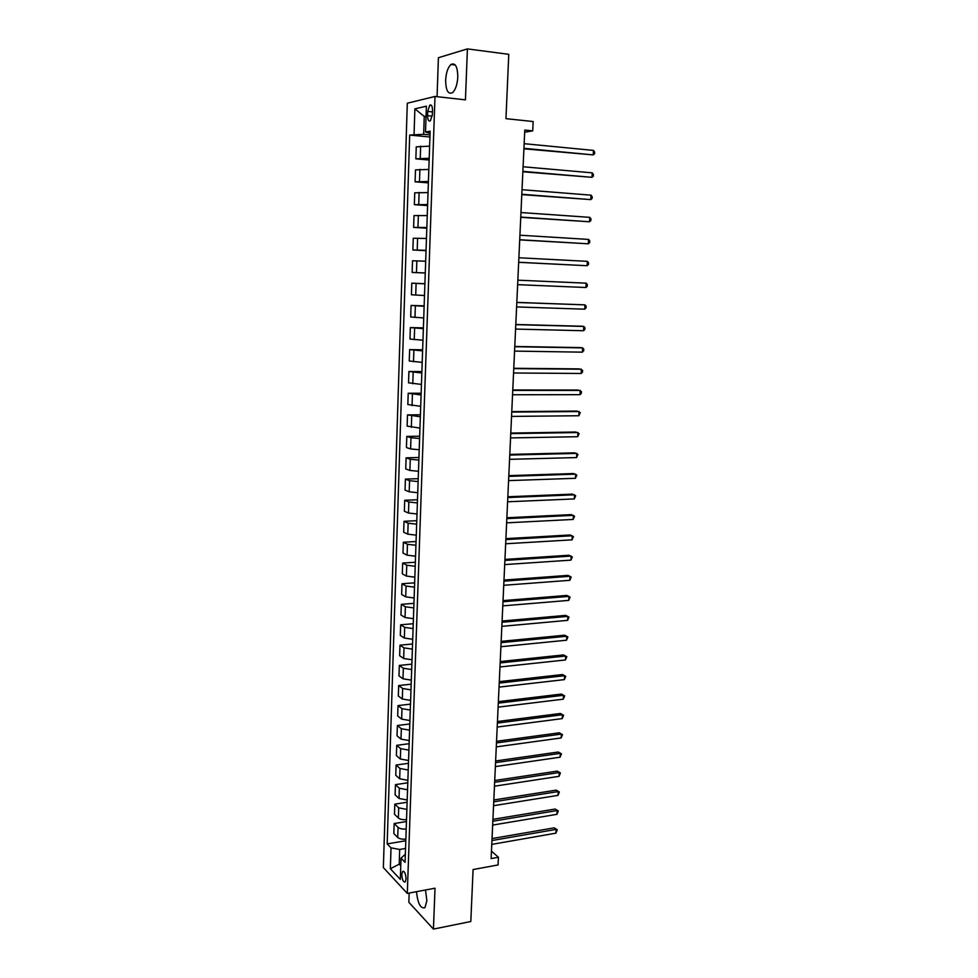 <?xml version="1.0" encoding="UTF-8"?>
<svg xmlns="http://www.w3.org/2000/svg" width="978" height="978" viewBox="0 0 978 978"><rect width="100%" height="100%" fill="white"/><g stroke="black" fill="none" stroke-linecap="round" stroke-linejoin="round"><path stroke-width="1.47" d="M416.469 891.691C417.814 903.623 420.638 908.953 424.941 907.67L426.885 900.75L425.479 890.004M457.802 76.993C457.582 66.638 455.308 62.47 450.956 64.475C447.887 67.396 446.115 72.653 445.638 80.22C445.834 90.514 448.132 94.67 452.508 92.665C455.54 89.78 457.301 84.56 457.802 76.993M406.053 878.965C405.687 873.525 404.537 871.031 402.594 871.471L401.787 874.454C402.141 879.858 403.303 882.364 405.247 881.936L406.053 878.965M409.159 893.073L408.841 902.266L433.437 929.1L470.809 921.508L473.083 869.54L498.059 864.955L498.425 857.266L491.469 851.117M407.3 103.216L383.364 867.596L407.3 893.415L435.002 96.455L407.3 103.216M435.002 96.455L465.442 99.854L467.411 48.9L438.413 57.726L437.056 96.688M467.411 48.9L508.768 54.328L505.956 118.656L533.157 121.541L532.717 130.881L524.783 130.074L491.115 858.586L498.425 857.266M427.728 111.419L427.582 115.648C427.692 119.939 428.621 121.651 430.381 120.795L432.362 114.622L432.508 110.355C432.41 106.076 431.481 104.353 429.733 105.208L427.728 111.419L432.459 111.92M426.066 116.052L424.256 116.443L423.657 134.316L409.684 135.062L387.178 843.892L405.797 840.762M414.061 134.23L414.88 108.851L426.396 106.186L425.516 132.054L430.063 133.363M405.332 854.259L401.029 858.171L405.063 862.327L430.137 131.174L425.516 132.054M401.029 858.171L400.32 879.393L390.344 868.745L391.017 847.853L387.178 843.892M433.437 929.1L435.014 888.207L407.3 893.415M524.685 132.201L532.717 130.881M426.041 116.626L424.256 116.443L414.88 108.851M400.833 863.916L399.207 864.197L400.772 865.836M430.014 134.94L423.657 134.316M405.54 848.464L399.696 849.454L399.207 864.197L390.344 868.745M409.684 135.062L429.941 137.006M429.623 146.162L416.249 146.847L415.858 158.839L429.146 160.013M405.858 839.124C402.19 839.43 399.489 838.88 397.728 837.461L393.841 833.574L394.171 823.537L406.457 821.557M406.53 819.625C402.85 819.919 400.136 819.381 398.376 818.011L394.476 814.234L394.806 804.136L407.117 802.241M407.203 800.016L399.024 798.439L395.112 794.796L395.442 784.637L407.789 782.828M407.875 780.31L399.672 778.769L395.748 775.248L396.078 765.04L408.462 763.317M408.559 760.493L400.332 759.001L396.383 755.591L396.726 745.334L409.134 743.696M409.232 740.566L400.992 739.111L397.031 735.835L397.374 725.517L409.806 723.965M409.929 720.529L401.652 719.123L397.679 715.969L398.022 705.59L410.491 704.136M410.613 700.382L402.313 699.025L398.327 695.994L398.669 685.566L411.176 684.197M411.31 680.126L402.985 678.805L398.987 675.908L399.33 665.419L411.86 664.135M412.007 659.759L403.657 658.487L399.647 655.712L399.99 645.174L412.545 643.989M412.716 639.282L404.342 638.047L400.308 635.419L400.65 624.808L413.242 623.719M413.413 618.695L405.026 617.509L400.968 615.003L401.322 604.343L413.951 603.34M414.134 597.986L405.711 596.849L401.64 594.477L401.995 583.756L414.648 582.839M414.843 577.167L406.396 576.066L402.313 573.829L402.667 563.059L415.357 562.24M415.564 556.225L407.092 555.174L402.997 553.083L403.352 542.24L416.066 541.519M416.286 535.162L407.789 534.171L403.669 532.203L404.024 521.311L416.775 520.687M417.007 513.988L408.486 513.047L404.354 511.225L404.721 500.259L417.496 499.746M417.74 492.704L409.195 491.8L405.051 490.125L405.405 479.098L418.217 478.682M418.474 471.286L409.904 470.442L405.736 468.902L406.102 457.814L418.951 457.496M419.207 449.758L410.613 448.951L406.432 447.557L406.799 436.42L419.672 436.2M419.953 428.095L407.129 426.102L407.496 414.892L420.418 414.782M420.699 406.31L407.838 404.525L408.205 393.254L421.151 393.242M421.457 384.415L408.547 382.814L408.914 371.481L421.897 371.579M422.215 362.386L409.256 360.992L409.635 349.598L422.643 349.794M422.973 340.222L409.978 339.048L410.344 327.581L423.388 327.887M423.731 317.936L410.699 316.97L411.066 305.442L424.146 305.857M424.501 295.527L411.42 294.769L411.799 283.168L424.904 283.706M425.271 272.984L412.141 272.434L425.271 273.021M412.141 272.434L412.533 260.771L425.687 261.212M426.053 250.307L412.875 249.977L426.041 250.686M412.875 249.977L413.266 238.253L426.457 238.473M426.836 227.507L413.621 227.397L426.811 228.204M413.621 227.397L414 215.6L427.252 215.588M427.618 204.561L414.354 204.671L427.594 205.6M414.354 204.671L414.745 192.813L428.034 192.58M428.413 181.492L415.1 181.822L428.364 182.874M415.1 181.822L415.491 169.891L428.829 169.438M429.208 158.277L415.858 158.839M424.904 283.816L411.799 283.168M424.134 306.297L411.066 305.442M423.364 328.657L410.344 327.581M422.606 350.87L409.635 349.598M421.848 372.973L408.914 371.481M421.09 394.941L408.205 393.254M420.344 416.787L407.496 414.892M419.599 438.511L410.98 437.728L406.799 436.42M418.853 460.1L410.271 459.281L406.102 457.814M418.119 481.579L409.562 480.711L405.405 479.098M417.386 502.936L408.853 502.007L404.721 500.259M416.665 524.171L408.144 523.206L404.024 521.311M415.931 545.284L407.447 544.269L403.352 542.24M415.21 566.286L406.75 565.223L402.667 563.059M414.501 587.167L406.066 586.054L401.995 583.756M413.792 607.937L405.381 606.776L401.322 604.343M413.083 628.585L404.696 627.387L400.65 624.808M412.374 649.123L404.012 647.876L399.99 645.174M411.677 669.551L403.339 668.255L399.33 665.419M410.98 689.869L402.667 688.524L398.669 685.566M410.283 710.065L401.995 708.683L398.022 705.59M409.599 730.163L401.335 728.732L397.374 725.517M408.914 750.138L400.674 748.671L396.726 745.334M408.229 770.016L400.014 768.5L396.078 765.04M407.545 789.784L399.354 788.231L395.442 784.637M406.872 809.442L398.706 807.84L394.806 804.136M406.2 829.002C402.533 829.295 399.819 828.757 398.058 827.364L394.171 823.537M391.017 847.853L399.696 849.454M523.915 148.803L593.206 154.903L523.939 148.301M593.463 150.404L594.636 152.03L594.538 153.827L593.206 154.903L593.463 150.404L524.147 143.68M522.851 171.773L591.983 177.324L522.875 171.358M592.228 172.849L593.401 174.426L593.304 176.211L591.983 177.324L592.228 172.849L523.083 166.761M521.8 194.61L590.749 199.61L521.812 194.28M590.993 195.16L592.179 196.688L592.081 198.473L590.749 199.61L590.993 195.16L522.02 189.708M520.748 217.312L589.538 221.774L520.761 217.079M589.783 217.348L590.956 218.827L590.859 220.6L589.538 221.774L589.783 217.348L520.968 212.532M519.709 239.879L588.328 243.803L519.709 239.732M588.56 239.414L589.746 240.857L589.648 242.605L588.328 243.803L588.56 239.414L519.917 235.209M518.67 262.324L587.118 265.723L518.67 262.263M587.362 261.346L588.536 262.752L588.438 264.488L587.118 265.723L587.362 261.346L518.878 257.764M585.92 287.508L587.24 286.261L587.338 284.525L586.164 283.168L517.839 280.185L586.164 283.168L585.92 287.508L517.643 284.659M516.812 302.483L584.966 304.855L584.722 309.182L516.604 306.933M516.812 302.398L584.966 304.855L586.14 306.175L586.042 307.899L584.722 309.182M515.785 324.659L583.78 326.432L583.548 330.735L515.589 329.073M515.797 324.488L581.58 326.212L583.78 326.432L584.954 327.703L584.856 329.427L583.548 330.735M514.77 346.701L582.595 347.887L582.362 352.166L514.562 351.09M514.783 346.456L580.419 347.606L582.595 347.887L583.768 349.122L583.67 350.821L582.362 352.166M513.756 368.62L581.421 369.219L581.189 373.474L513.56 372.985M513.768 368.29L579.245 368.889L582.595 370.417L582.497 372.117L581.189 373.474M512.753 390.418L580.26 390.442L580.027 394.672L512.545 394.757M512.765 390.002L578.096 390.051L581.433 391.591L581.335 393.278L580.027 394.672M511.751 412.08L579.098 411.542L578.866 415.748L511.555 416.408M511.775 411.604L576.947 411.09L580.272 412.655L578.866 415.748M510.748 433.633L577.949 432.533L577.717 436.714L510.553 437.924M510.785 433.071L575.798 432.019L579.11 433.596L577.717 436.714M509.758 455.063L576.8 453.401L576.568 457.57L509.562 459.33M509.795 454.415L574.661 452.838L577.961 454.44L576.568 457.57M508.78 476.372L575.651 474.159L575.431 478.303L508.584 480.614M508.817 475.65L573.524 473.535L576.824 475.149L575.431 478.303M507.802 497.557L574.526 494.807L574.294 498.927L507.606 501.787M507.839 496.775L572.399 494.122L575.687 495.76L574.294 498.927M506.824 518.633L573.389 515.345L573.169 519.44L506.628 522.839M506.861 517.765L571.274 514.611L574.551 516.262L573.169 519.44M505.858 539.587L572.264 535.773L572.044 539.844L505.663 543.768M505.907 538.646L570.162 534.978L573.426 536.641L572.044 539.844M504.892 560.431L571.152 556.079L570.932 560.125L504.709 564.587M504.941 559.416L569.062 555.235L572.313 556.922L570.932 560.125M503.939 581.152L570.04 576.286L569.819 580.309L503.743 585.284M503.988 580.076L567.949 575.382L571.201 577.081L569.819 580.309M502.985 601.763L568.939 596.384L568.719 600.394L502.79 605.871M503.034 600.614L566.861 595.431L570.088 597.142L568.719 600.394M502.044 622.265L567.839 616.372L567.619 620.358L501.848 626.348M502.093 621.042L565.761 615.37L568.988 617.094L567.619 620.358M501.091 642.644L566.739 636.25L566.531 640.211L500.907 646.715M501.152 641.36L564.685 635.199L567.9 636.947L566.531 640.211M500.161 662.925L565.651 656.03L565.443 659.967L499.978 666.959M500.223 661.556L563.597 654.918L566.812 656.69L565.443 659.967M499.232 683.084L564.575 675.7L564.355 679.624L499.037 687.106M499.293 681.654L562.533 674.539L565.724 676.324L564.355 679.624M562.533 674.539L565.724 676.324M498.303 703.145L563.499 695.272L563.279 699.172L498.12 707.143M498.377 701.642L561.458 694.062L564.648 695.859L563.279 699.172M561.458 694.062L564.648 695.859M497.374 723.084L562.423 714.735L562.216 718.61L497.191 727.07M497.447 721.519L560.394 713.475L563.572 715.285L562.216 718.61M560.394 713.475L563.572 715.285M496.457 742.925L561.36 734.099L561.152 737.95L496.286 746.886M496.543 741.3L559.343 732.791L562.509 734.612L561.152 737.95M559.343 732.791L562.509 734.612M495.553 762.657L560.308 753.353L560.088 757.192L495.369 766.593M495.626 760.97L558.291 752.009L561.445 753.842L560.088 757.192M558.291 752.009L561.445 753.842M494.648 782.29L559.245 772.51L559.037 776.336L494.465 786.202M494.721 780.53L557.252 771.116L560.394 772.962L559.037 776.336M557.252 771.116L560.394 772.962M493.743 801.801L558.206 791.569L557.998 795.371L493.56 805.701M493.829 799.98L556.213 790.126L559.343 791.997L557.998 795.371M556.213 790.126L559.343 791.997M492.851 821.227L557.154 810.53L556.947 814.319L492.667 825.09M492.936 819.344L555.174 809.038L558.304 810.921L556.947 814.319M555.174 809.038L558.304 810.921M491.958 840.542L556.127 829.393L555.92 833.158L491.775 844.393M492.044 838.586L554.147 827.853L557.264 829.747L555.92 833.158M554.147 827.853L557.264 829.747M420.259 158.191L420.662 146.101M419.489 181.346L419.892 169.316M418.731 204.353L419.122 192.409M417.973 227.238L418.364 215.356M417.215 249.989L417.606 238.18M416.457 272.605L416.848 260.857M415.711 295.099L416.102 283.412M414.978 317.459L415.357 305.845M414.232 339.684L414.623 328.143M413.498 361.787L413.89 350.307M412.777 383.767L413.156 372.349M412.056 405.613L412.423 394.268M411.335 427.349L411.701 416.066M410.613 448.951L410.98 437.728M409.904 470.442L410.271 459.281M409.195 491.8L409.562 480.711M408.486 513.047L408.853 502.007M407.789 534.171L408.144 523.206M407.092 555.174L407.447 544.269M406.396 576.066L406.75 565.223M405.711 596.849L406.066 586.054M405.026 617.509L405.381 606.776M404.342 638.047L404.696 627.387M403.657 658.487L404.012 647.876M402.985 678.805L403.339 668.255M402.313 699.025L402.667 688.524M401.652 719.123L401.995 708.683M400.992 739.111L401.335 728.732M400.332 759.001L400.674 748.671M399.672 778.769L400.014 768.5M399.024 798.439L399.354 788.231M398.376 818.011L398.706 807.84M397.728 837.461L398.058 827.364M432.227 116.137L427.582 115.648M455.271 65.013L450.956 64.475M403.621 871.288L402.594 871.471M431.469 105.404L429.733 105.208"/></g></svg>
